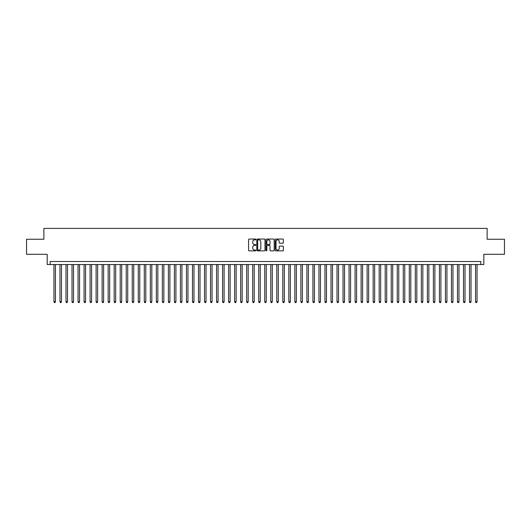 <?xml version="1.0" encoding="UTF-8"?>
<svg xmlns="http://www.w3.org/2000/svg" width="531" height="531" viewBox="0 0 531 531"><rect width="100%" height="100%" fill="white"/><g stroke="black" fill="none" stroke-linecap="round" stroke-linejoin="round"><path stroke-width="0.8" d="M255.862 239.468A0.412 0.412 0 0 0 255.451 239.05L249.172 239.05A0.591 0.591 0 0 0 248.581 239.64L248.581 250.28A0.591 0.591 0 0 0 249.172 250.878L255.451 250.878A0.412 0.412 0 0 0 255.862 250.459A0.412 0.412 0 0 0 255.451 250.048L254.634 250.048A1.892 1.892 0 0 1 252.743 248.156L252.743 247.267A1.892 1.892 0 0 1 254.634 245.375L255.451 245.375A0.412 0.412 0 0 0 255.862 244.964A0.412 0.412 0 0 0 255.451 244.552L254.634 244.552A1.892 1.892 0 0 1 252.743 242.66L252.743 241.771A1.892 1.892 0 0 1 254.634 239.879L255.451 239.879A0.412 0.412 0 0 0 255.862 239.468M282.777 243.218A0.591 0.591 0 0 0 283.368 242.627L283.368 239.64A0.591 0.591 0 0 0 282.777 239.05L275.801 239.05A0.591 0.591 0 0 0 275.211 239.64L275.211 250.28A0.591 0.591 0 0 0 275.801 250.878L282.777 250.878A0.591 0.591 0 0 0 283.368 250.28L283.368 246.676A0.591 0.591 0 0 0 282.777 246.085L279.791 246.085A0.591 0.591 0 0 0 279.2 246.676L279.2 248.468A1.58 1.58 0 0 1 277.62 250.048A1.58 1.58 0 0 1 276.04 248.468L276.04 241.459A1.58 1.58 0 0 1 277.62 239.879A1.58 1.58 0 0 1 279.2 241.459L279.2 242.627A0.591 0.591 0 0 0 279.791 243.218L282.777 243.218M480.814 264.538L483.821 264.538L483.821 254.296L504.45 254.296L504.45 239.242L487.133 239.242L487.133 228.403L43.867 228.403L43.867 239.242L26.55 239.242L26.55 254.296L47.179 254.296L47.179 264.538L480.814 264.538L480.814 261.524L50.186 261.524L50.186 264.538M264.982 239.64A0.591 0.591 0 0 0 264.392 239.05L257.416 239.05A0.591 0.591 0 0 0 256.825 239.64L256.825 250.28A0.591 0.591 0 0 0 257.416 250.878L264.392 250.878A0.591 0.591 0 0 0 264.982 250.28L264.982 239.64M266.608 239.05L273.584 239.05A0.591 0.591 0 0 1 274.175 239.64L274.175 250.28A0.591 0.591 0 0 1 273.584 250.878L270.598 250.878A0.591 0.591 0 0 1 270.007 250.28L270.007 245.966A0.591 0.591 0 0 0 269.416 245.375L267.438 245.375A0.591 0.591 0 0 0 266.847 245.966L266.847 250.459A0.412 0.412 0 0 1 266.429 250.878A0.412 0.412 0 0 1 266.018 250.459L266.018 239.64A0.591 0.591 0 0 1 266.608 239.05M258.066 239.879A0.412 0.412 0 0 0 257.654 240.291L257.654 249.63A0.412 0.412 0 0 0 258.066 250.048L258.922 250.048A1.892 1.892 0 0 0 260.814 248.156L260.814 241.771A1.892 1.892 0 0 0 258.922 239.879L258.066 239.879M270.007 241.492A1.58 1.58 0 0 0 268.427 239.906A1.58 1.58 0 0 0 266.847 241.492L266.847 243.955A0.591 0.591 0 0 0 267.438 244.552L269.416 244.552A0.591 0.591 0 0 0 270.007 243.955L270.007 241.492M53.956 264.538L53.956 301.814L55.456 301.814L55.456 264.538M55.456 301.814L55.005 302.597L54.408 302.597L53.956 301.814M59.976 264.538L59.976 301.814L61.483 301.814L61.483 264.538M61.483 301.814L61.032 302.597L60.428 302.597L59.976 301.814M65.997 264.538L65.997 301.814L67.503 301.814L67.503 264.538M67.503 301.814L67.052 302.597L66.448 302.597L65.997 301.814M72.024 264.538L72.024 301.814L73.53 301.814L73.53 264.538M73.53 301.814L73.072 302.597L72.475 302.597L72.024 301.814M78.044 264.538L78.044 301.814L79.55 301.814L79.55 264.538M79.55 301.814L79.099 302.597L78.495 302.597L78.044 301.814M84.064 264.538L84.064 301.814L85.571 301.814L85.571 264.538M85.571 301.814L85.119 302.597L84.515 302.597L84.064 301.814M90.091 264.538L90.091 301.814L91.597 301.814L91.597 264.538M91.597 301.814L91.146 302.597L90.542 302.597L90.091 301.814M96.111 264.538L96.111 301.814L97.618 301.814L97.618 264.538M97.618 301.814L97.166 302.597L96.562 302.597L96.111 301.814M102.138 264.538L102.138 301.814L103.638 301.814L103.638 264.538M103.638 301.814L103.187 302.597L102.589 302.597L102.138 301.814M108.158 264.538L108.158 301.814L109.665 301.814L109.665 264.538M109.665 301.814L109.213 302.597L108.609 302.597L108.158 301.814M114.178 264.538L114.178 301.814L115.685 301.814L115.685 264.538M115.685 301.814L115.234 302.597L114.63 302.597L114.178 301.814M120.205 264.538L120.205 301.814L121.705 301.814L121.705 264.538M121.705 301.814L121.254 302.597L120.656 302.597L120.205 301.814M126.225 264.538L126.225 301.814L127.732 301.814L127.732 264.538M127.732 301.814L127.281 302.597L126.677 302.597L126.225 301.814M132.246 264.538L132.246 301.814L133.752 301.814L133.752 264.538M133.752 301.814L133.301 302.597L132.697 302.597L132.246 301.814M138.272 264.538L138.272 301.814L139.779 301.814L139.779 264.538M139.779 301.814L139.328 302.597L138.724 302.597L138.272 301.814M144.293 264.538L144.293 301.814L145.799 301.814L145.799 264.538M145.799 301.814L145.348 302.597L144.744 302.597L144.293 301.814M150.319 264.538L150.319 301.814L151.82 301.814L151.82 264.538M151.82 301.814L151.368 302.597L150.771 302.597L150.319 301.814M156.34 264.538L156.34 301.814L157.846 301.814L157.846 264.538M157.846 301.814L157.395 302.597L156.791 302.597L156.34 301.814M162.36 264.538L162.36 301.814L163.867 301.814L163.867 264.538M163.867 301.814L163.415 302.597L162.811 302.597L162.36 301.814M168.387 264.538L168.387 301.814L169.887 301.814L169.887 264.538M169.887 301.814L169.435 302.597L168.838 302.597L168.387 301.814M174.407 264.538L174.407 301.814L175.914 301.814L175.914 264.538M175.914 301.814L175.462 302.597L174.858 302.597L174.407 301.814M180.427 264.538L180.427 301.814L181.934 301.814L181.934 264.538M181.934 301.814L181.483 302.597L180.879 302.597L180.427 301.814M186.454 264.538L186.454 301.814L187.961 301.814L187.961 264.538M187.961 301.814L187.509 302.597L186.905 302.597L186.454 301.814M192.474 264.538L192.474 301.814L193.981 301.814L193.981 264.538M193.981 301.814L193.53 302.597L192.926 302.597L192.474 301.814M198.494 264.538L198.494 301.814L200.001 301.814L200.001 264.538M200.001 301.814L199.55 302.597L198.952 302.597L198.494 301.814M204.521 264.538L204.521 301.814L206.028 301.814L206.028 264.538M206.028 301.814L205.577 302.597L204.973 302.597L204.521 301.814M210.541 264.538L210.541 301.814L212.048 301.814L212.048 264.538M212.048 301.814L211.597 302.597L210.993 302.597L210.541 301.814M216.568 264.538L216.568 301.814L218.068 301.814L218.068 264.538M218.068 301.814L217.617 302.597L217.02 302.597L216.568 301.814M222.589 264.538L222.589 301.814L224.095 301.814L224.095 264.538M224.095 301.814L223.644 302.597L223.04 302.597L222.589 301.814M228.609 264.538L228.609 301.814L230.115 301.814L230.115 264.538M230.115 301.814L229.664 302.597L229.06 302.597L228.609 301.814M234.636 264.538L234.636 301.814L236.142 301.814L236.142 264.538M236.142 301.814L235.691 302.597L235.087 302.597L234.636 301.814M240.656 264.538L240.656 301.814L242.163 301.814L242.163 264.538M242.163 301.814L241.711 302.597L241.107 302.597L240.656 301.814M246.676 264.538L246.676 301.814L248.183 301.814L248.183 264.538M248.183 301.814L247.731 302.597L247.134 302.597L246.676 301.814M252.703 264.538L252.703 301.814L254.21 301.814L254.21 264.538M254.21 301.814L253.758 302.597L253.154 302.597L252.703 301.814M258.723 264.538L258.723 301.814L260.23 301.814L260.23 264.538M260.23 301.814L259.778 302.597L259.174 302.597L258.723 301.814M264.75 264.538L264.75 301.814L266.25 301.814L266.25 264.538M266.25 301.814L265.799 302.597L265.201 302.597L264.75 301.814M270.77 264.538L270.77 301.814L272.277 301.814L272.277 264.538M272.277 301.814L271.826 302.597L271.222 302.597L270.77 301.814M276.79 264.538L276.79 301.814L278.297 301.814L278.297 264.538M278.297 301.814L277.846 302.597L277.242 302.597L276.79 301.814M282.817 264.538L282.817 301.814L284.324 301.814L284.324 264.538M284.324 301.814L283.866 302.597L283.269 302.597L282.817 301.814M288.837 264.538L288.837 301.814L290.344 301.814L290.344 264.538M290.344 301.814L289.893 302.597L289.289 302.597L288.837 301.814M294.858 264.538L294.858 301.814L296.364 301.814L296.364 264.538M296.364 301.814L295.913 302.597L295.309 302.597L294.858 301.814M300.885 264.538L300.885 301.814L302.391 301.814L302.391 264.538M302.391 301.814L301.94 302.597L301.336 302.597L300.885 301.814M306.905 264.538L306.905 301.814L308.411 301.814L308.411 264.538M308.411 301.814L307.96 302.597L307.356 302.597L306.905 301.814M312.932 264.538L312.932 301.814L314.432 301.814L314.432 264.538M314.432 301.814L313.98 302.597L313.383 302.597L312.932 301.814M318.952 264.538L318.952 301.814L320.458 301.814L320.458 264.538M320.458 301.814L320.007 302.597L319.403 302.597L318.952 301.814M324.972 264.538L324.972 301.814L326.479 301.814L326.479 264.538M326.479 301.814L326.027 302.597L325.423 302.597L324.972 301.814M330.999 264.538L330.999 301.814L332.506 301.814L332.506 264.538M332.506 301.814L332.048 302.597L331.45 302.597L330.999 301.814M337.019 264.538L337.019 301.814L338.526 301.814L338.526 264.538M338.526 301.814L338.074 302.597L337.47 302.597L337.019 301.814M343.039 264.538L343.039 301.814L344.546 301.814L344.546 264.538M344.546 301.814L344.095 302.597L343.491 302.597L343.039 301.814M349.066 264.538L349.066 301.814L350.573 301.814L350.573 264.538M350.573 301.814L350.121 302.597L349.517 302.597L349.066 301.814M355.086 264.538L355.086 301.814L356.593 301.814L356.593 264.538M356.593 301.814L356.142 302.597L355.538 302.597L355.086 301.814M361.113 264.538L361.113 301.814L362.613 301.814L362.613 264.538M362.613 301.814L362.162 302.597L361.565 302.597L361.113 301.814M367.133 264.538L367.133 301.814L368.64 301.814L368.64 264.538M368.64 301.814L368.189 302.597L367.585 302.597L367.133 301.814M373.154 264.538L373.154 301.814L374.66 301.814L374.66 264.538M374.66 301.814L374.209 302.597L373.605 302.597L373.154 301.814M379.18 264.538L379.18 301.814L380.681 301.814L380.681 264.538M380.681 301.814L380.229 302.597L379.632 302.597L379.18 301.814M385.201 264.538L385.201 301.814L386.707 301.814L386.707 264.538M386.707 301.814L386.256 302.597L385.652 302.597L385.201 301.814M391.221 264.538L391.221 301.814L392.728 301.814L392.728 264.538M392.728 301.814L392.276 302.597L391.672 302.597L391.221 301.814M397.248 264.538L397.248 301.814L398.754 301.814L398.754 264.538M398.754 301.814L398.303 302.597L397.699 302.597L397.248 301.814M403.268 264.538L403.268 301.814L404.775 301.814L404.775 264.538M404.775 301.814L404.323 302.597L403.719 302.597L403.268 301.814M409.295 264.538L409.295 301.814L410.795 301.814L410.795 264.538M410.795 301.814L410.344 302.597L409.746 302.597L409.295 301.814M415.315 264.538L415.315 301.814L416.822 301.814L416.822 264.538M416.822 301.814L416.37 302.597L415.766 302.597L415.315 301.814M421.335 264.538L421.335 301.814L422.842 301.814L422.842 264.538M422.842 301.814L422.391 302.597L421.787 302.597L421.335 301.814M427.362 264.538L427.362 301.814L428.862 301.814L428.862 264.538M428.862 301.814L428.411 302.597L427.813 302.597L427.362 301.814M433.382 264.538L433.382 301.814L434.889 301.814L434.889 264.538M434.889 301.814L434.438 302.597L433.834 302.597L433.382 301.814M439.402 264.538L439.402 301.814L440.909 301.814L440.909 264.538M440.909 301.814L440.458 302.597L439.854 302.597L439.402 301.814M445.429 264.538L445.429 301.814L446.936 301.814L446.936 264.538M446.936 301.814L446.485 302.597L445.881 302.597L445.429 301.814M451.45 264.538L451.45 301.814L452.956 301.814L452.956 264.538M452.956 301.814L452.505 302.597L451.901 302.597L451.45 301.814M457.47 264.538L457.47 301.814L458.976 301.814L458.976 264.538M458.976 301.814L458.525 302.597L457.928 302.597L457.47 301.814M463.497 264.538L463.497 301.814L465.003 301.814L465.003 264.538M465.003 301.814L464.552 302.597L463.948 302.597L463.497 301.814M469.517 264.538L469.517 301.814L471.024 301.814L471.024 264.538M471.024 301.814L470.572 302.597L469.968 302.597L469.517 301.814M475.544 264.538L475.544 301.814L477.044 301.814L477.044 264.538M477.044 301.814L476.592 302.597L475.995 302.597L475.544 301.814"/></g></svg>
